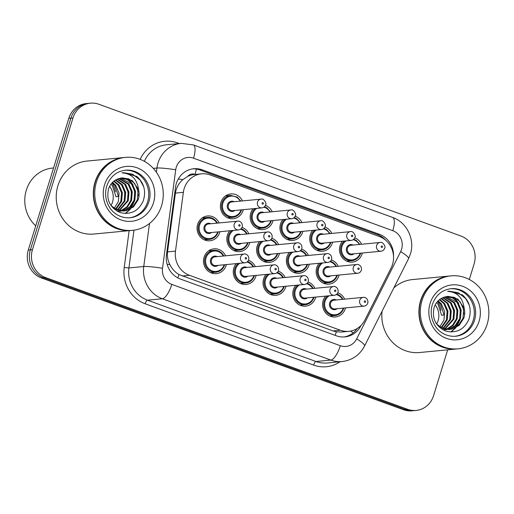 <?xml version="1.0" encoding="UTF-8"?>
<svg xmlns="http://www.w3.org/2000/svg" width="514" height="514" viewBox="0 0 514 514"><rect width="100%" height="100%" fill="white"/><g stroke="black" fill="none" stroke-linecap="round" stroke-linejoin="round"><path stroke-width="0.77" d="M345.498 307.912A12.458 11.642 -95.5 0 1 345.305 308.606A12.458 11.642 -95.5 0 1 335.424 316.977A12.458 11.642 -95.5 0 1 323.165 300.549A12.458 11.642 -95.5 0 1 325.568 296.128M315.724 297.079A12.458 11.642 -95.5 0 1 315.532 297.767A12.458 11.642 -95.5 0 1 305.657 306.145A12.458 11.642 -95.5 0 1 293.391 289.71A12.458 11.642 -95.5 0 1 295.801 285.296M285.951 286.24A12.458 11.642 -95.5 0 1 285.758 286.934A12.458 11.642 -95.5 0 1 275.883 295.306A12.458 11.642 -95.5 0 1 263.618 278.877A12.458 11.642 -95.5 0 1 266.027 274.463M256.178 275.408A12.458 11.642 -95.5 0 1 255.985 276.102A12.458 11.642 -95.5 0 1 246.11 284.473A12.458 11.642 -95.5 0 1 233.844 268.038A12.458 11.642 -95.5 0 1 236.254 263.624M226.404 264.569A12.458 11.642 -95.5 0 1 226.218 265.263A12.458 11.642 -95.5 0 1 216.336 273.641A12.458 11.642 -95.5 0 1 204.077 257.206A12.458 11.642 -95.5 0 1 213.952 248.834A12.458 11.642 -95.5 0 1 225.569 255.818M339.054 275.041A12.458 11.642 -95.5 0 1 338.861 275.735A12.458 11.642 -95.5 0 1 328.986 284.113A12.458 11.642 -95.5 0 1 316.72 267.678A12.458 11.642 -95.5 0 1 319.13 263.264M309.28 264.209A12.458 11.642 -95.5 0 1 309.094 264.903A12.458 11.642 -95.5 0 1 299.212 273.275A12.458 11.642 -95.5 0 1 286.953 256.846A12.458 11.642 -95.5 0 1 289.356 252.432M279.513 253.376A12.458 11.642 -95.5 0 1 279.32 254.064A12.458 11.642 -95.5 0 1 269.439 262.442A12.458 11.642 -95.5 0 1 257.18 246.007A12.458 11.642 -95.5 0 1 259.583 241.593M249.74 242.537A12.458 11.642 -95.5 0 1 249.547 243.231A12.458 11.642 -95.5 0 1 239.665 251.609A12.458 11.642 -95.5 0 1 227.406 235.174A12.458 11.642 -95.5 0 1 229.809 230.76M219.966 231.705A12.458 11.642 -95.5 0 1 219.774 232.399A12.458 11.642 -95.5 0 1 209.892 240.77A12.458 11.642 -95.5 0 1 197.633 224.342A12.458 11.642 -95.5 0 1 207.515 215.964A12.458 11.642 -95.5 0 1 219.125 222.947M362.389 253.01A12.458 11.642 -95.5 0 1 362.197 253.704A12.458 11.642 -95.5 0 1 352.315 262.082A12.458 11.642 -95.5 0 1 340.056 245.647A12.458 11.642 -95.5 0 1 342.459 241.233M332.616 242.178A12.458 11.642 -95.5 0 1 332.423 242.871A12.458 11.642 -95.5 0 1 322.541 251.243A12.458 11.642 -95.5 0 1 310.283 234.814A12.458 11.642 -95.5 0 1 312.685 230.394M302.842 231.345A12.458 11.642 -95.5 0 1 302.65 232.032A12.458 11.642 -95.5 0 1 292.768 240.411A12.458 11.642 -95.5 0 1 280.509 223.976A12.458 11.642 -95.5 0 1 282.912 219.562M273.069 220.506A12.458 11.642 -95.5 0 1 272.876 221.2A12.458 11.642 -95.5 0 1 262.995 229.572A12.458 11.642 -95.5 0 1 250.736 213.143A12.458 11.642 -95.5 0 1 253.145 208.729M243.295 209.673A12.458 11.642 -95.5 0 1 243.103 210.361A12.458 11.642 -95.5 0 1 233.227 218.739A12.458 11.642 -95.5 0 1 220.962 202.304A12.458 11.642 -95.5 0 1 230.844 193.932A12.458 11.642 -95.5 0 1 242.454 200.916M391.128 267.942A21.993 20.541 84.5 0 0 392.535 264.44A21.993 20.541 84.5 0 0 379.396 236.53L210.11 174.927A21.993 20.541 84.5 0 0 201.61 173.828A21.993 20.541 84.5 0 0 183.363 192.332L175.486 251.128A21.993 20.541 84.5 0 0 189.441 275.311L340.358 330.232A21.993 20.541 84.5 0 0 348.858 331.331A21.993 20.541 84.5 0 0 364.882 320.055L391.128 267.942M195.32 174.432L195.037 174.336A7.331 6.849 84.5 0 0 187.738 176.379L182.881 179.617C178.776 183.196 176.289 187.687 175.422 193.091L167.551 251.886C167.024 256.357 167.802 260.611 169.883 264.639C172.042 268.925 175.088 272.227 179.007 274.553L333.053 330.939L336.368 331.826L341.553 332.031L348.858 331.331M187.738 176.379A21.993 20.541 -95.5 0 1 194.324 174.529L201.61 173.828M248.506 260.27A12.458 11.642 -95.5 0 1 255.336 266.65M278.273 271.109A12.458 11.642 -95.5 0 1 285.109 277.483M308.047 281.942A12.458 11.642 -95.5 0 1 314.883 288.322M337.82 292.774A12.458 11.642 -95.5 0 1 344.656 299.154M242.062 227.406A12.458 11.642 -95.5 0 1 248.898 233.786M271.835 238.239A12.458 11.642 -95.5 0 1 278.672 244.619M301.609 249.072A12.458 11.642 -95.5 0 1 308.445 255.452M331.382 259.911A12.458 11.642 -95.5 0 1 338.212 266.291M265.391 205.375A12.458 11.642 -95.5 0 1 272.227 211.749M295.164 216.208A12.458 11.642 -95.5 0 1 302.001 222.588M324.938 227.04A12.458 11.642 -95.5 0 1 331.774 233.42M354.711 237.879A12.458 11.642 -95.5 0 1 361.548 244.259M447.681 349.828L433.585 395.645A21.993 20.541 -95.5 0 1 416.154 410.423A21.993 20.541 -95.5 0 1 407.653 409.33L45.592 277.566A21.993 20.541 -95.5 0 1 32.453 249.663L72.969 117.957L70.887 118.156A21.993 20.541 -95.5 0 1 88.318 103.378A21.993 20.541 -95.5 0 0 70.887 118.156L30.371 249.862L70.887 118.156L68.805 118.355A21.993 20.541 -95.5 0 1 86.236 103.577L90.4 103.179A21.993 20.541 -95.5 0 1 98.9 104.271L460.968 236.035A21.993 20.541 -95.5 0 1 474.101 263.939L469.321 279.481M45.592 277.566L43.504 277.766A21.993 20.541 -95.5 0 1 30.371 249.862A21.993 20.541 -95.5 0 0 43.504 277.766L405.572 409.529L43.504 277.766L41.422 277.965A21.993 20.541 -95.5 0 1 28.283 250.061L68.805 118.355M416.154 410.423L414.072 410.622A21.993 20.541 -95.5 0 1 405.572 409.529A21.993 20.541 -95.5 0 0 414.072 410.622L411.99 410.821A21.993 20.541 -95.5 0 1 403.49 409.729L41.422 277.965M393.525 256.377A21.993 20.541 84.5 0 0 379.39 234.3L202.265 169.838A21.993 20.541 84.5 0 0 193.772 168.746A21.993 20.541 84.5 0 0 175.518 187.244L166.465 254.86A21.993 20.541 84.5 0 0 180.42 279.051L336.407 335.815A21.993 20.541 84.5 0 0 344.907 336.908A21.993 20.541 84.5 0 0 360.937 325.632L361.027 325.452M192.731 168.875A21.993 20.541 -95.5 0 1 200.184 170.038L377.302 234.5A21.993 20.541 -95.5 0 1 385.641 240.173M72.969 117.957A21.993 20.541 -95.5 0 1 90.4 103.179M357.301 328.452A21.993 20.541 -95.5 0 1 343.866 336.985M435.204 304.834A16.57 15.478 -95.5 0 1 438.082 320.704A16.57 15.478 -95.5 0 1 436.624 324.09M456.798 348.955A36.648 34.239 -95.5 0 1 456.67 348.967A36.648 34.239 -95.5 0 1 420.606 300.639A36.648 34.239 -95.5 0 1 449.666 276.005A36.648 34.239 -95.5 0 1 449.795 275.992M393.84 287.879A36.648 34.239 -95.5 0 1 412.575 279.565L449.666 276.005M458.102 348.833L456.927 348.942A36.648 34.239 -95.5 0 1 420.87 300.613A36.648 34.239 -95.5 0 1 449.923 275.979L451.093 275.864A36.648 34.239 -95.5 0 1 487.156 324.199A36.648 34.239 -95.5 0 1 458.102 348.833A36.648 34.239 -95.5 0 1 422.039 300.497A36.648 34.239 -95.5 0 1 451.093 275.864M450.367 288.752A23.901 22.327 -95.5 0 1 473.227 320.325A23.901 22.327 -95.5 0 1 454.935 336.317M447.88 296.347L454.742 297.574L460.319 302.014L463.667 309.736L462.953 318.314L458.295 325.458L450.868 329.262L449.628 329.468M464.136 307.963L457.852 299.097L447.81 296.353L444.494 297.073C439.541 298.615 436.11 301.988 434.201 307.173C431.676 318.397 435.531 326.364 445.766 331.061C456.413 333.547 464.123 329.635 468.884 319.316C471.813 309.653 469.687 301.532 462.504 294.952L449.114 291.168L447.598 291.374C457.145 292.029 462.658 297.555 464.136 307.963C465.016 311.516 464.894 314.941 463.782 318.237L459.124 325.381L451.697 329.185L449.217 329.513L439.155 327.039M450.039 329.429L442.76 328.388L436.675 324.161M446.081 296.623L457.017 302.328L460.364 310.058L459.651 318.635L455.153 325.625L447.964 329.493M446.499 296.539L452.789 298.062L457.839 302.251L461.186 309.974L460.473 318.551L455.815 325.696L448.381 329.5M446.737 329.75L442.548 329.583M444.424 297.092L453.708 302.65L457.055 310.372L456.342 318.95L452.493 325.311L446.274 329.333M444.841 296.957L454.537 302.573L457.884 310.295L457.171 318.873L453.162 325.394L446.698 329.39M442.65 297.734L450.405 302.964L453.753 310.687L453.04 319.271L444.571 328.986M443.081 297.555L451.228 302.887L454.575 310.61L453.862 319.188L445.002 329.089M440.967 298.602L447.096 303.286L450.444 311.009L449.731 319.586L442.85 328.42M441.385 298.364L447.925 303.202L451.273 310.925L450.56 319.509L443.28 328.581M439.341 299.739L443.794 303.601L447.141 311.323L446.428 319.901L441.102 327.617M439.746 299.424L444.616 303.523L447.964 311.246L447.251 319.824L441.545 327.842M438.153 300.806L441.314 303.838L444.661 311.561L443.948 320.138L439.778 326.827M436.598 302.592L438.005 304.159L441.577 315.217L444.057 314.979L440.485 303.915L437.761 301.204M456.67 348.967L419.578 352.527A36.648 34.239 -95.5 0 1 382.05 311.278M448.992 291.181L458.231 292.684L465.69 298.525L469.308 305.245M463.223 307.732L463.827 314.112M453.541 297.086L457.171 301.455M459.914 308.047L460.525 314.433M458.976 321.828L455.937 327.232M455.404 327.906L450.855 332.005M456.612 308.368L457.216 314.748M453.303 308.683L453.913 315.063M450.001 308.998L450.605 315.384M454.312 297.381L458.732 303.504M460.178 319.374L456.689 326.737M456.066 327.566L451.202 332.012M109.604 186.338A16.57 15.478 -95.5 0 1 112.489 202.214A16.57 15.478 -95.5 0 1 111.03 205.594M35.736 225.839A32.986 30.814 -95.5 0 1 26.298 190.238A32.986 30.814 -95.5 0 1 52.447 168.072L53.54 167.962M131.205 230.465A36.648 34.239 -95.5 0 1 131.07 230.478A36.648 34.239 -95.5 0 1 95.013 182.142A36.648 34.239 -95.5 0 1 124.067 157.509A36.648 34.239 -95.5 0 1 124.195 157.496M131.07 230.478L93.978 234.037A36.648 34.239 -95.5 0 1 57.921 185.702A36.648 34.239 -95.5 0 1 86.975 161.075L124.067 157.509M132.503 230.336L131.333 230.452A36.648 34.239 -95.5 0 1 95.27 182.117A36.648 34.239 -95.5 0 1 124.33 157.483L125.5 157.374A36.648 34.239 -95.5 0 1 161.563 205.703A36.648 34.239 -95.5 0 1 132.503 230.336A36.648 34.239 -95.5 0 1 96.439 182.007A36.648 34.239 -95.5 0 1 125.5 157.374M124.767 170.262A23.901 22.327 -95.5 0 1 147.634 201.835A23.901 22.327 -95.5 0 1 129.335 217.82M122.281 177.857L129.149 179.078L134.726 183.524L138.073 191.247L137.36 199.824L132.702 206.969L125.275 210.766L124.028 210.971M138.536 189.467L132.259 180.6L122.21 177.863L118.895 178.576C113.941 180.125 110.51 183.492 108.602 188.683C106.083 199.907 109.938 207.868 120.167 212.571C130.819 215.058 138.523 211.138 143.284 200.82C146.214 191.157 144.087 183.035 136.91 176.456L123.521 172.672L121.998 172.884C131.545 173.533 137.058 179.065 138.536 189.467C139.416 193.026 139.3 196.451 138.182 199.747L133.524 206.885L126.097 210.689L123.617 211.016L113.562 208.543M124.446 210.939L117.16 209.892L111.075 205.664M120.488 178.133L131.417 183.839L134.764 191.561L134.051 200.139L129.56 207.136L122.364 210.997M120.906 178.05L127.189 179.572L132.246 183.761L135.593 191.484L134.88 200.062L130.222 207.206L122.782 211.01M121.137 211.254L116.948 211.087M118.824 178.596L128.114 184.153L131.462 191.876L130.749 200.46L126.9 206.814L120.681 210.843M119.242 178.461L128.937 184.076L132.284 191.799L131.571 200.376L127.568 206.898L121.098 210.894M117.051 179.238L124.806 184.475L128.153 192.197L127.44 200.775L118.978 210.489M117.481 179.058L125.634 184.391L128.982 192.114L128.269 200.698L119.402 210.599M115.374 180.112L121.503 184.789L124.851 192.512L124.137 201.096L117.25 209.93M115.785 179.868L122.326 184.712L125.673 192.435L124.96 201.013L117.687 210.091M113.748 181.249L118.194 185.111L121.542 192.834L120.829 201.411L115.509 209.127M114.147 180.934L119.023 185.027L122.371 192.75L121.657 201.334L115.946 209.352M112.553 182.309L115.714 185.348L119.062 193.071L118.348 201.649L114.179 208.331M111.005 184.102L112.412 185.663L115.978 196.721L118.458 196.483L114.892 185.425L112.161 182.714M123.392 172.685L132.631 174.195L140.091 180.028L143.708 186.749M137.623 189.236L138.234 195.622M127.941 178.589L131.571 182.958M134.321 189.557L134.925 195.937M133.377 203.332L130.344 208.742M129.804 209.416L125.262 213.509M131.012 189.872L131.623 196.258M127.71 190.193L128.314 196.573M124.401 190.508L125.011 196.888M128.718 178.891L133.132 185.008M134.578 200.884L131.096 208.247M130.466 209.076L125.602 213.516M178.313 178.968A21.993 1.895 7.6 0 1 182.881 179.617M380.231 236.858A21.993 7.164 -70 0 0 380.431 235.952M335.109 335.346A21.993 7.164 -70 0 0 336.368 331.826M350.702 331.061A21.993 4.388 26.7 0 1 353.131 332.911M177.818 277.888A21.993 7.164 -70 0 0 179.007 274.553M167.114 264.254A21.993 1.895 7.6 0 1 169.883 264.639M195.037 174.336A21.993 7.164 -70 0 0 196.406 169.074M333.053 330.939L340.358 330.232M182.136 276.012L189.441 275.311M167.551 251.886L175.486 251.128M175.422 193.091L183.363 192.332M403.49 409.729L407.653 409.33M28.283 250.061L32.453 249.663M377.302 234.5L379.39 234.3M401.562 249.309A14.662 13.698 84.5 0 0 392.805 230.702L193.54 158.183A14.662 13.698 84.5 0 0 176.251 167.307A14.662 13.698 84.5 0 0 175.711 169.787L162.52 268.276A14.662 13.698 84.5 0 0 171.824 284.396L340.313 345.716A14.662 13.698 84.5 0 0 356.665 338.925L400.624 251.642A14.662 13.698 84.5 0 0 401.562 249.309M400.624 251.642A14.662 2.923 26.7 0 1 408.514 258.735L410.371 254.115C415.19 239.652 406.921 222.273 392.612 217.428A14.662 4.78 110 0 1 392.805 230.702M156.378 172.209L156.937 168.027A29.317 27.39 -95.5 0 1 158.023 163.066A29.317 27.39 -95.5 0 1 181.269 143.361L166.433 144.787A29.317 27.39 84.5 0 0 144.357 161.325M153.307 168.38L156.937 168.027A14.662 1.266 7.6 0 1 175.711 169.787M140.161 159.385A32.986 30.814 -95.5 0 1 177.529 142.905L179.302 143.554M340.088 361.74A32.986 30.814 -95.5 0 1 313.636 365.094L145.147 303.774A32.986 30.814 -95.5 0 1 124.221 267.498L129.149 230.657M342.176 361.541A29.317 27.39 -95.5 0 1 330.843 360.083L316.007 361.503A29.317 27.39 84.5 0 0 327.341 362.961L342.176 361.541C352.231 360.25 359.691 355.078 364.554 346.025L408.514 258.735M340.313 345.716A14.662 4.78 110 0 1 330.843 360.083L162.353 298.762A29.317 27.39 -95.5 0 1 143.747 266.515L128.911 267.935A29.317 27.39 84.5 0 0 147.512 300.182L316.007 361.503A3.662 1.195 -70 0 0 313.636 365.094M162.52 268.276A14.662 1.266 7.6 0 0 143.747 266.515L149.51 223.474M133.968 230.163L128.911 267.935L124.221 267.498M171.824 284.396A14.662 4.78 110 0 1 162.353 298.762L147.512 300.182A3.662 1.195 -70 0 0 145.147 303.774M177.529 142.905A3.662 1.195 -70 0 0 177.311 143.747M356.665 338.925A14.662 2.923 26.7 0 1 364.554 346.025M392.612 217.428L193.348 144.909A14.662 4.78 110 0 1 193.54 158.183M200.184 170.038L202.265 169.838M241.541 209.918A10.993 10.274 -95.5 0 1 232.823 217.306A10.993 10.274 -95.5 0 1 222.003 202.805A10.993 10.274 -95.5 0 1 230.722 195.416L225.53 195.911M240.237 201.128A10.261 9.586 84.5 0 0 230.94 196.13A10.261 9.586 84.5 0 0 222.915 203.017A10.261 9.586 84.5 0 0 228.942 216.002A10.261 9.586 84.5 0 0 241.079 209.885M234.911 210.477A5.134 4.793 -95.5 0 1 229.238 210.464A5.134 4.793 -95.5 0 1 227.477 204.675A5.134 4.793 -95.5 0 1 234.069 201.719M231.872 201.931A4.401 4.106 84.5 0 0 228.389 204.887A4.401 4.106 84.5 0 0 232.713 210.689L261.87 207.887A4.401 4.106 -95.5 0 1 257.54 202.092A4.401 4.106 -95.5 0 1 261.028 199.136L231.872 201.931M262.095 203.152A0.732 0.687 84.5 0 0 262.532 204.077A0.732 0.687 84.5 0 0 263.399 203.621A0.732 0.687 84.5 0 0 262.962 202.696A0.732 0.687 84.5 0 0 262.095 203.152M218.212 231.949A10.993 10.274 -95.5 0 1 209.494 239.338A10.993 10.274 -95.5 0 1 198.674 224.836A10.993 10.274 -95.5 0 1 207.393 217.448A10.993 10.274 -95.5 0 1 217.396 223.115M216.902 223.16A10.261 9.586 84.5 0 0 207.605 218.167A10.261 9.586 84.5 0 0 199.586 225.048A10.261 9.586 84.5 0 0 205.606 238.033A10.261 9.586 84.5 0 0 217.743 231.917M211.582 232.508A5.134 4.793 -95.5 0 1 205.908 232.495A5.134 4.793 -95.5 0 1 204.142 226.706A5.134 4.793 -95.5 0 1 210.74 223.751M237.693 221.168L208.543 223.963A4.401 4.106 84.5 0 0 205.054 226.918A4.401 4.106 84.5 0 0 209.384 232.72L238.535 229.919A4.401 4.106 -95.5 0 1 234.211 224.123A4.401 4.106 -95.5 0 1 237.693 221.168C238.817 220.57 243.128 222.247 242.267 226.86C241.657 228.614 240.411 229.636 238.535 229.919M240.07 225.659A0.732 0.687 84.5 0 0 239.633 224.727A0.732 0.687 84.5 0 0 238.766 225.183A0.732 0.687 84.5 0 0 239.203 226.115A0.732 0.687 84.5 0 0 240.07 225.659M224.65 264.813A10.993 10.274 -95.5 0 1 215.938 272.202A10.993 10.274 -95.5 0 1 205.118 257.707A10.993 10.274 -95.5 0 1 213.83 250.318A10.993 10.274 -95.5 0 1 223.834 255.985M223.346 256.03A10.261 9.586 84.5 0 0 214.049 251.031A10.261 9.586 84.5 0 0 206.03 257.919A10.261 9.586 84.5 0 0 212.051 270.897A10.261 9.586 84.5 0 0 224.188 264.787M218.02 265.378A5.134 4.793 -95.5 0 1 212.353 265.365A5.134 4.793 -95.5 0 1 210.586 259.576A5.134 4.793 -95.5 0 1 217.184 256.621M244.137 254.032L214.987 256.833A4.401 4.106 84.5 0 0 211.498 259.788A4.401 4.106 84.5 0 0 215.822 265.59L244.979 262.789A4.401 4.106 -95.5 0 1 240.648 256.987A4.401 4.106 -95.5 0 1 244.137 254.032C245.255 253.441 249.566 255.117 248.712 259.724C248.101 261.485 246.855 262.506 244.979 262.789M246.508 258.523A0.732 0.687 84.5 0 0 246.071 257.591A0.732 0.687 84.5 0 0 245.21 258.047A0.732 0.687 84.5 0 0 245.647 258.979A0.732 0.687 84.5 0 0 246.508 258.523M271.315 220.75A10.993 10.274 -95.5 0 1 262.596 228.139A10.993 10.274 -95.5 0 1 251.776 213.638A10.993 10.274 -95.5 0 1 255.111 208.536M256.756 208.382A10.261 9.586 84.5 0 0 252.689 213.85A10.261 9.586 84.5 0 0 258.709 226.835A10.261 9.586 84.5 0 0 270.846 220.718M264.684 221.309A5.134 4.793 -95.5 0 1 259.011 221.296A5.134 4.793 -95.5 0 1 257.251 215.514A5.134 4.793 -95.5 0 1 263.843 212.558M261.645 212.77A4.401 4.106 84.5 0 0 258.156 215.726A4.401 4.106 84.5 0 0 262.487 221.521L291.637 218.726A4.401 4.106 -95.5 0 1 287.313 212.924A4.401 4.106 -95.5 0 1 290.802 209.969L261.645 212.77M291.868 213.985A0.732 0.687 84.5 0 0 292.305 214.916A0.732 0.687 84.5 0 0 293.173 214.46A0.732 0.687 84.5 0 0 292.736 213.528A0.732 0.687 84.5 0 0 291.868 213.985M270.011 211.967A10.261 9.586 84.5 0 0 263.855 207.181M301.088 231.583A10.993 10.274 -95.5 0 1 292.37 238.978A10.993 10.274 -95.5 0 1 281.55 224.477A10.993 10.274 -95.5 0 1 284.884 219.375M286.529 219.215A10.261 9.586 84.5 0 0 282.462 224.689A10.261 9.586 84.5 0 0 288.482 237.667A10.261 9.586 84.5 0 0 300.619 231.557M294.458 232.148A5.134 4.793 -95.5 0 1 288.784 232.135A5.134 4.793 -95.5 0 1 287.018 226.346A5.134 4.793 -95.5 0 1 293.616 223.391M291.419 223.603A4.401 4.106 84.5 0 0 287.93 226.558A4.401 4.106 84.5 0 0 292.26 232.36L321.411 229.559A4.401 4.106 -95.5 0 1 317.087 223.757A4.401 4.106 -95.5 0 1 320.569 220.802L291.419 223.603M321.642 224.817A0.732 0.687 84.5 0 0 322.079 225.749A0.732 0.687 84.5 0 0 322.946 225.293A0.732 0.687 84.5 0 0 322.509 224.361A0.732 0.687 84.5 0 0 321.642 224.817M299.784 222.8A10.261 9.586 84.5 0 0 293.629 218.013M330.862 242.422A10.993 10.274 -95.5 0 1 322.143 249.81A10.993 10.274 -95.5 0 1 311.323 235.309A10.993 10.274 -95.5 0 1 314.658 230.208M316.303 230.047A10.261 9.586 84.5 0 0 312.236 235.521A10.261 9.586 84.5 0 0 318.256 248.506A10.261 9.586 84.5 0 0 330.393 242.39M324.231 242.981A5.134 4.793 -95.5 0 1 318.558 242.968A5.134 4.793 -95.5 0 1 316.791 237.179A5.134 4.793 -95.5 0 1 323.39 234.223M321.192 234.435A4.401 4.106 84.5 0 0 317.703 237.391A4.401 4.106 84.5 0 0 322.034 243.193L351.184 240.391A4.401 4.106 -95.5 0 1 346.86 234.596A4.401 4.106 -95.5 0 1 350.342 231.641L321.192 234.435M351.415 235.656A0.732 0.687 84.5 0 0 351.852 236.581A0.732 0.687 84.5 0 0 352.72 236.125A0.732 0.687 84.5 0 0 352.276 235.2A0.732 0.687 84.5 0 0 351.415 235.656M329.551 233.632A10.261 9.586 84.5 0 0 323.396 228.852M360.629 253.254A10.993 10.274 -95.5 0 1 351.917 260.643A10.993 10.274 -95.5 0 1 341.097 246.148A10.993 10.274 -95.5 0 1 344.431 241.04M346.076 240.886A10.261 9.586 84.5 0 0 342.009 246.36A10.261 9.586 84.5 0 0 348.029 259.339A10.261 9.586 84.5 0 0 360.166 253.222M354.005 253.82A5.134 4.793 -95.5 0 1 348.331 253.807A5.134 4.793 -95.5 0 1 346.564 248.018A5.134 4.793 -95.5 0 1 353.163 245.062M350.966 245.274A4.401 4.106 84.5 0 0 347.477 248.23A4.401 4.106 84.5 0 0 351.807 254.025L380.958 251.23A4.401 4.106 -95.5 0 1 376.627 245.429A4.401 4.106 -95.5 0 1 380.116 242.473L350.966 245.274M381.189 246.489A0.732 0.687 84.5 0 0 381.626 247.42A0.732 0.687 84.5 0 0 382.487 246.964A0.732 0.687 84.5 0 0 382.05 246.033A0.732 0.687 84.5 0 0 381.189 246.489M359.325 244.471A10.261 9.586 84.5 0 0 353.169 239.685M247.986 242.781A10.993 10.274 -95.5 0 1 239.267 250.17A10.993 10.274 -95.5 0 1 228.447 235.675A10.993 10.274 -95.5 0 1 231.782 230.568M247.208 233.947L243.7 229.989L241.13 228.724A10.993 10.274 -95.5 0 1 247.163 233.947M246.675 233.998A10.261 9.586 84.5 0 0 240.52 229.212M233.427 230.413A10.261 9.586 84.5 0 0 229.36 235.887A10.261 9.586 84.5 0 0 235.38 248.866A10.261 9.586 84.5 0 0 247.517 242.749M241.355 243.347A5.134 4.793 -95.5 0 1 235.682 243.334A5.134 4.793 -95.5 0 1 233.915 237.545A5.134 4.793 -95.5 0 1 240.513 234.59M267.466 232L238.316 234.802A4.401 4.106 84.5 0 0 234.827 237.757A4.401 4.106 84.5 0 0 239.158 243.552L268.308 240.758A4.401 4.106 -95.5 0 1 263.984 234.956A4.401 4.106 -95.5 0 1 267.466 232C268.584 231.403 272.902 233.086 272.041 237.693C271.431 239.453 270.184 240.475 268.308 240.758M269.844 236.491A0.732 0.687 84.5 0 0 269.4 235.56A0.732 0.687 84.5 0 0 268.539 236.016A0.732 0.687 84.5 0 0 268.976 236.948A0.732 0.687 84.5 0 0 269.844 236.491M277.753 253.62A10.993 10.274 -95.5 0 1 269.04 261.009A10.993 10.274 -95.5 0 1 258.221 246.508A10.993 10.274 -95.5 0 1 261.555 241.407M276.982 244.78L273.474 240.822L270.904 239.556A10.993 10.274 -95.5 0 1 276.937 244.786M276.448 244.831A10.261 9.586 84.5 0 0 270.293 240.044M263.2 241.246A10.261 9.586 84.5 0 0 259.133 246.72A10.261 9.586 84.5 0 0 265.153 259.698A10.261 9.586 84.5 0 0 277.29 253.588M271.129 254.179A5.134 4.793 -95.5 0 1 265.455 254.167A5.134 4.793 -95.5 0 1 263.688 248.378A5.134 4.793 -95.5 0 1 270.287 245.422M297.24 242.833L268.09 245.634A4.401 4.106 84.5 0 0 264.601 248.59A4.401 4.106 84.5 0 0 268.931 254.391L298.081 251.59A4.401 4.106 -95.5 0 1 293.751 245.795A4.401 4.106 -95.5 0 1 297.24 242.833C298.358 242.242 302.675 243.919 301.814 248.525C301.204 250.286 299.958 251.307 298.081 251.59M299.611 247.324A0.732 0.687 84.5 0 0 299.174 246.392A0.732 0.687 84.5 0 0 298.313 246.848A0.732 0.687 84.5 0 0 298.75 247.78A0.732 0.687 84.5 0 0 299.611 247.324M307.526 264.453A10.993 10.274 -95.5 0 1 298.814 271.842A10.993 10.274 -95.5 0 1 287.994 257.341A10.993 10.274 -95.5 0 1 291.329 252.239M300.664 250.402A10.993 10.274 -95.5 0 1 306.71 255.619M306.222 255.67A10.261 9.586 84.5 0 0 300.067 250.883M292.974 252.085A10.261 9.586 84.5 0 0 288.907 257.553A10.261 9.586 84.5 0 0 294.927 270.537A10.261 9.586 84.5 0 0 307.064 264.421M300.896 265.012A5.134 4.793 -95.5 0 1 295.229 264.999A5.134 4.793 -95.5 0 1 293.462 259.217A5.134 4.793 -95.5 0 1 300.06 256.261M327.013 253.672L297.863 256.467A4.401 4.106 84.5 0 0 294.374 259.429A4.401 4.106 84.5 0 0 298.698 265.224L327.855 262.429A4.401 4.106 -95.5 0 1 323.524 256.627A4.401 4.106 -95.5 0 1 327.013 253.672C328.131 253.074 332.442 254.751 331.588 259.364C330.977 261.118 329.731 262.14 327.855 262.429M329.384 258.163A0.732 0.687 84.5 0 0 328.947 257.231A0.732 0.687 84.5 0 0 328.086 257.687A0.732 0.687 84.5 0 0 328.523 258.619A0.732 0.687 84.5 0 0 329.384 258.163M437.665 301.307A29.317 27.39 -95.5 0 1 441.012 310.257M451.016 288.682A23.901 22.327 -95.5 0 1 474.531 320.203A23.901 22.327 -95.5 0 1 455.584 336.265C445.002 336.978 437.427 330.418 434.6 324.906C431.047 318.481 430.282 311.722 432.313 304.641C435.711 295.216 441.944 289.896 451.016 288.682M430.109 303.433A27.563 25.751 -95.5 0 1 462.619 286.279A27.563 25.751 -95.5 0 1 479.087 321.263A27.563 25.751 -95.5 0 1 446.576 338.418A27.563 25.751 -95.5 0 1 430.109 303.433M112.065 182.817A29.317 27.39 -95.5 0 1 115.419 191.767M125.416 170.192A23.901 22.327 -95.5 0 1 148.931 201.706A23.901 22.327 -95.5 0 1 129.984 217.769C119.409 218.489 111.834 211.929 109.007 206.416C105.447 199.985 104.689 193.232 106.713 186.145C110.112 176.72 116.344 171.406 125.416 170.192M104.515 184.944A27.563 25.751 -95.5 0 1 137.02 167.789A27.563 25.751 -95.5 0 1 153.493 202.767A27.563 25.751 -95.5 0 1 120.983 219.921A27.563 25.751 -95.5 0 1 104.515 184.944M337.3 275.286A10.993 10.274 -95.5 0 1 328.581 282.674A10.993 10.274 -95.5 0 1 317.768 268.179A10.993 10.274 -95.5 0 1 321.096 263.078M336.529 266.451L333.021 262.493L330.444 261.228A10.993 10.274 -95.5 0 1 336.484 266.458M335.995 266.503A10.261 9.586 84.5 0 0 329.84 261.716M322.747 262.917A10.261 9.586 84.5 0 0 318.674 268.392A10.261 9.586 84.5 0 0 324.7 281.37A10.261 9.586 84.5 0 0 336.837 275.26M330.669 275.851A5.134 4.793 -95.5 0 1 325.002 275.838A5.134 4.793 -95.5 0 1 323.235 270.049A5.134 4.793 -95.5 0 1 329.834 267.094M356.787 264.504L327.636 267.306A4.401 4.106 84.5 0 0 324.148 270.261A4.401 4.106 84.5 0 0 328.472 276.063L357.628 273.262A4.401 4.106 -95.5 0 1 353.298 267.46A4.401 4.106 -95.5 0 1 356.787 264.504C357.905 263.913 362.216 265.59 361.361 270.197C360.751 271.957 359.504 272.979 357.628 273.262M359.157 268.995A0.732 0.687 84.5 0 0 358.721 268.064A0.732 0.687 84.5 0 0 357.853 268.52A0.732 0.687 84.5 0 0 358.297 269.452A0.732 0.687 84.5 0 0 359.157 268.995M254.424 275.652A10.993 10.274 -95.5 0 1 245.705 283.041A10.993 10.274 -95.5 0 1 234.892 268.539A10.993 10.274 -95.5 0 1 238.22 263.438M253.653 266.811L250.145 262.86L247.568 261.587A10.993 10.274 -95.5 0 1 253.608 266.817M253.119 266.862A10.261 9.586 84.5 0 0 246.964 262.082M239.871 263.277A10.261 9.586 84.5 0 0 235.797 268.751A10.261 9.586 84.5 0 0 241.824 281.736A10.261 9.586 84.5 0 0 253.961 275.62M247.793 276.211A5.134 4.793 -95.5 0 1 242.126 276.198A5.134 4.793 -95.5 0 1 240.359 270.409A5.134 4.793 -95.5 0 1 246.958 267.453M273.911 264.871L244.76 267.666A4.401 4.106 84.5 0 0 241.272 270.621A4.401 4.106 84.5 0 0 245.596 276.423L274.752 273.621A4.401 4.106 -95.5 0 1 270.422 267.826A4.401 4.106 -95.5 0 1 273.911 264.871C275.029 264.273 279.34 265.95 278.485 270.563C277.875 272.317 276.628 273.339 274.752 273.621M276.281 269.355A0.732 0.687 84.5 0 0 275.845 268.43A0.732 0.687 84.5 0 0 274.977 268.886A0.732 0.687 84.5 0 0 275.42 269.811A0.732 0.687 84.5 0 0 276.281 269.355M284.197 286.484A10.993 10.274 -95.5 0 1 275.478 293.873A10.993 10.274 -95.5 0 1 264.659 279.372A10.993 10.274 -95.5 0 1 267.993 274.27M283.426 277.65L279.918 273.692L277.342 272.426A10.993 10.274 -95.5 0 1 283.381 277.65M282.893 277.701A10.261 9.586 84.5 0 0 276.738 272.915M269.644 274.116A10.261 9.586 84.5 0 0 265.571 279.584A10.261 9.586 84.5 0 0 271.598 292.569A10.261 9.586 84.5 0 0 283.734 286.452M277.566 287.05A5.134 4.793 -95.5 0 1 271.893 287.03A5.134 4.793 -95.5 0 1 270.133 281.248A5.134 4.793 -95.5 0 1 276.725 278.292M303.684 275.703L274.527 278.504A4.401 4.106 84.5 0 0 271.045 281.46A4.401 4.106 84.5 0 0 275.369 287.255L304.526 284.46A4.401 4.106 -95.5 0 1 300.195 278.659A4.401 4.106 -95.5 0 1 303.684 275.703C304.802 275.106 309.113 276.789 308.259 281.396C307.648 283.156 306.402 284.178 304.526 284.46M306.055 280.194A0.732 0.687 84.5 0 0 305.618 279.263A0.732 0.687 84.5 0 0 304.751 279.719A0.732 0.687 84.5 0 0 305.194 280.65A0.732 0.687 84.5 0 0 306.055 280.194M313.97 297.317A10.993 10.274 -95.5 0 1 305.252 304.712A10.993 10.274 -95.5 0 1 294.432 290.211A10.993 10.274 -95.5 0 1 297.767 285.109M307.109 283.265A10.993 10.274 -95.5 0 1 313.154 288.489M312.666 288.534A10.261 9.586 84.5 0 0 306.511 283.747M299.418 284.949A10.261 9.586 84.5 0 0 295.344 290.423A10.261 9.586 84.5 0 0 301.365 303.401A10.261 9.586 84.5 0 0 313.508 297.291M307.34 297.882A5.134 4.793 -95.5 0 1 301.667 297.869A5.134 4.793 -95.5 0 1 299.906 292.08A5.134 4.793 -95.5 0 1 306.498 289.125M333.457 286.536L304.301 289.337A4.401 4.106 84.5 0 0 300.818 292.293A4.401 4.106 84.5 0 0 305.143 298.094L334.293 295.293A4.401 4.106 -95.5 0 1 329.969 289.491A4.401 4.106 -95.5 0 1 333.457 286.536C334.575 285.945 338.887 287.622 338.032 292.228C337.415 293.989 336.175 295.01 334.293 295.293M335.828 291.027A0.732 0.687 84.5 0 0 335.391 290.095A0.732 0.687 84.5 0 0 334.524 290.551A0.732 0.687 84.5 0 0 334.961 291.483A0.732 0.687 84.5 0 0 335.828 291.027M343.744 308.156A10.993 10.274 -95.5 0 1 335.025 315.545A10.993 10.274 -95.5 0 1 324.205 301.043A10.993 10.274 -95.5 0 1 327.54 295.942M342.966 299.315L339.465 295.364L336.888 294.098A10.993 10.274 -95.5 0 1 342.928 299.321M342.44 299.366A10.261 9.586 84.5 0 0 336.284 294.586M329.185 295.781A10.261 9.586 84.5 0 0 325.118 301.255A10.261 9.586 84.5 0 0 331.138 314.24A10.261 9.586 84.5 0 0 343.275 308.124M337.113 308.715A5.134 4.793 -95.5 0 1 331.44 308.702A5.134 4.793 -95.5 0 1 329.68 302.913A5.134 4.793 -95.5 0 1 336.272 299.964M363.225 297.375L334.074 300.17A4.401 4.106 84.5 0 0 330.586 303.125A4.401 4.106 84.5 0 0 334.916 308.927L364.066 306.126A4.401 4.106 -95.5 0 1 359.742 300.33A4.401 4.106 -95.5 0 1 363.225 297.375C364.349 296.777 368.66 298.454 367.799 303.067C367.189 304.821 365.949 305.843 364.066 306.126M365.602 301.866A0.732 0.687 84.5 0 0 365.165 300.934A0.732 0.687 84.5 0 0 364.297 301.39A0.732 0.687 84.5 0 0 364.734 302.322A0.732 0.687 84.5 0 0 365.602 301.866M193.348 144.909L181.269 143.361M227.631 217.801L232.823 217.306C237.082 216.735 240.006 214.267 241.593 209.892L241.612 209.834M261.87 207.887C263.746 207.605 264.986 206.583 265.603 204.829C267.01 204.109 264.016 197.954 261.028 199.136M240.77 201.077L237.314 197.158L230.722 195.416M202.201 217.949L207.393 217.448L213.933 219.157L217.435 223.108M218.277 231.865L218.257 231.923C216.677 236.299 213.753 238.766 209.494 239.338L204.302 239.839M208.639 250.813L213.83 250.318L220.371 252.021L223.879 255.978M224.721 264.736L224.702 264.794C223.121 269.169 220.198 271.636 215.938 272.202L210.74 272.703M257.405 228.64L262.596 228.139C266.856 227.573 269.779 225.1 271.366 220.731L271.379 220.667M291.637 218.726C293.52 218.437 294.76 217.422 295.377 215.662C296.784 214.948 293.79 208.787 290.802 209.969M270.544 211.916L267.087 207.997L264.459 206.692M287.178 239.473L292.37 238.978C296.629 238.406 299.553 235.939 301.133 231.563L301.153 231.506M321.411 229.559C323.287 229.276 324.533 228.255 325.144 226.494C326.557 225.781 323.563 219.619 320.569 220.802M300.311 222.748L296.861 218.829L294.233 217.525M316.952 250.305L322.143 249.81C326.403 249.239 329.326 246.771 330.907 242.396L330.926 242.338M351.184 240.391C353.06 240.109 354.307 239.087 354.917 237.333C356.33 236.62 353.336 230.458 350.342 231.641M330.084 233.581L326.634 229.662L324.006 228.357M346.725 261.144L351.917 260.643C356.176 260.078 359.1 257.604 360.68 253.235L360.699 253.177M380.958 251.23C382.834 250.948 384.08 249.926 384.69 248.166C386.104 247.452 383.11 241.291 380.116 242.473M359.858 244.42L356.408 240.501L353.78 239.196M248.05 242.704L248.031 242.762C246.45 247.131 243.527 249.605 239.267 250.17L234.076 250.671M277.823 253.537L277.804 253.595C276.224 257.97 273.3 260.437 269.04 261.009L263.849 261.504M300.671 250.395L303.247 251.661L306.755 255.619M307.597 264.369L307.578 264.434C305.997 268.803 303.074 271.276 298.814 271.842L293.616 272.343M337.37 275.208L337.351 275.266C335.764 279.635 332.847 282.109 328.581 282.674L323.39 283.175M254.494 275.568L254.475 275.626C252.888 280.001 249.971 282.469 245.705 283.041L240.513 283.535M284.268 286.401L284.248 286.465C282.661 290.834 279.744 293.308 275.478 293.873L270.287 294.374M307.115 283.259L309.691 284.525L313.199 288.482M314.035 297.24L314.022 297.298C312.435 301.673 309.512 304.14 305.252 304.712L300.06 305.207M343.808 308.072L343.789 308.13C342.208 312.506 339.285 314.979 335.025 315.545L329.834 316.046"/></g></svg>
